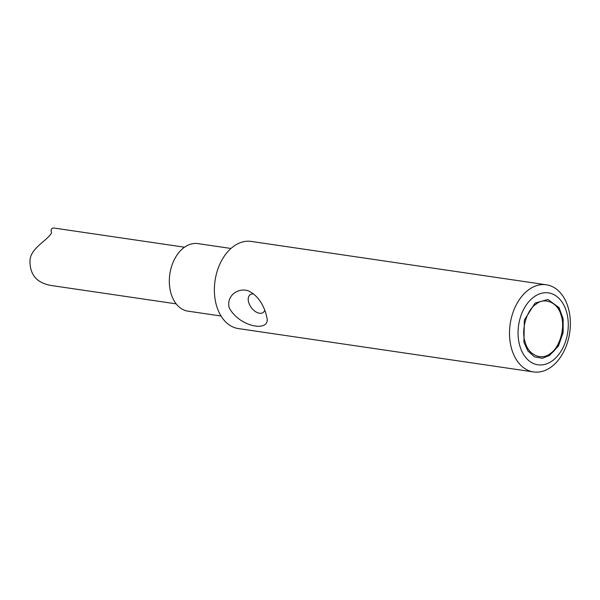 <?xml version="1.0" encoding="UTF-8"?>
<svg xmlns="http://www.w3.org/2000/svg" width="600" height="600" viewBox="0 0 600 600"><rect width="100%" height="100%" fill="white"/><g stroke="black" fill="none" stroke-linecap="round" stroke-linejoin="round"><path stroke-width="0.9" d="M568.155 307.507A44.047 30.075 -81.6 0 1 563.235 352.627A44.047 30.075 -81.6 0 1 533.543 371.94A44.047 30.075 -81.6 0 1 511.725 349.215A44.047 30.075 -81.6 0 1 516.653 304.095A44.047 30.075 -81.6 0 1 546.345 284.782A44.047 30.075 -81.6 0 1 568.155 307.507M546.345 284.782L251.212 241.425A44.047 30.075 98.4 0 0 215.055 280.635A44.047 30.075 98.4 0 0 238.41 328.582L533.543 371.94M265.793 313.08L266.603 316.597C272.13 332.858 239.647 327.78 229.17 307.702C225.9 294.202 240.855 286.41 250.072 291.72C257.265 295.837 262.5 302.962 265.793 313.08M519.877 346.035A36.338 24.81 -81.6 0 1 546.645 292.718A36.338 24.81 -81.6 0 1 562.95 347.752A36.338 24.81 -81.6 0 1 519.877 346.035M230.97 248.468L197.873 243.608A34.133 23.31 98.4 0 0 169.852 273.99A34.133 23.31 98.4 0 0 187.95 311.153L221.048 316.013M253.612 293.962A11.01 6.66 -126.5 0 0 248.692 302.445A11.01 6.66 -126.5 0 0 256.942 312.435A11.01 6.66 -126.5 0 0 264.788 310.163M550.388 354.532L549.787 355.305L542.43 358.312L534.45 356.843L527.895 350.947L523.942 342.322L524.347 320.055L535.088 303.053L547.972 299.498L559.043 307.642L563.145 318.788L563.13 332.505L558.51 345.885L550.388 354.532M535.882 304.282C526.553 310.035 520.822 330.27 525.173 342.127C528.143 354.99 541.65 361.02 550.433 353.385C559.763 347.632 565.5 327.397 561.15 315.54C558.173 302.678 544.665 296.64 535.882 304.282M184.515 247.208L54.165 228.06C51.352 227.933 50.49 229.47 51.585 232.673C48.24 240.233 29.94 248.055 29.985 261.157C29.932 275.257 37.35 283.425 52.252 285.653L176.19 303.862M549.428 354.765L550.29 354.157C562.41 346.23 567.053 320.543 558.293 308.115"/></g></svg>
